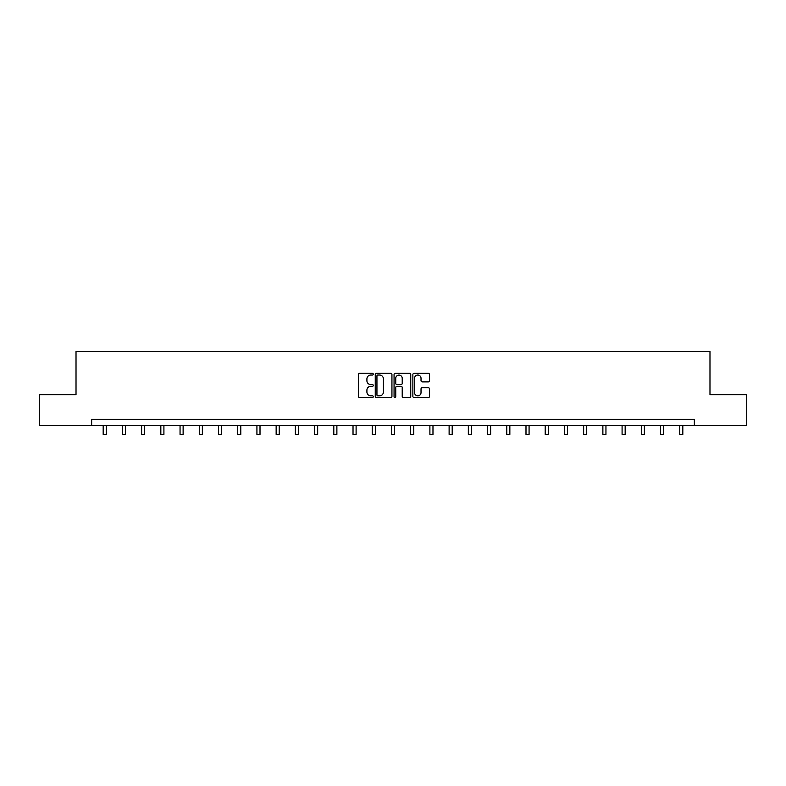 <?xml version="1.0" encoding="UTF-8"?>
<svg xmlns="http://www.w3.org/2000/svg" width="786" height="786" viewBox="0 0 786 786"><rect width="100%" height="100%" fill="white"/><g stroke="black" fill="none" stroke-linecap="round" stroke-linejoin="round"><path stroke-width="1.18" d="M373.291 374.195A0.845 0.845 0 0 0 372.446 373.35L359.595 373.35A1.208 1.208 0 0 0 358.387 374.558L358.387 396.321A1.208 1.208 0 0 0 359.595 397.539L372.446 397.539A0.845 0.845 0 0 0 373.291 396.684A0.845 0.845 0 0 0 372.446 395.839L370.776 395.839A3.871 3.871 0 0 1 366.915 391.968L366.915 390.161A3.871 3.871 0 0 1 370.776 386.29L372.446 386.29A0.845 0.845 0 0 0 373.291 385.445A0.845 0.845 0 0 0 372.446 384.6L370.776 384.6A3.871 3.871 0 0 1 366.915 380.729L366.915 378.911A3.871 3.871 0 0 1 370.776 375.04L372.446 375.04A0.845 0.845 0 0 0 373.291 374.195M428.341 381.878A1.208 1.208 0 0 0 429.549 380.67L429.549 374.558A1.208 1.208 0 0 0 428.341 373.35L414.075 373.35A1.208 1.208 0 0 0 412.866 374.558L412.866 396.321A1.208 1.208 0 0 0 414.075 397.539L428.341 397.539A1.208 1.208 0 0 0 429.549 396.321L429.549 388.952A1.208 1.208 0 0 0 428.341 387.744L422.229 387.744A1.208 1.208 0 0 0 421.021 388.952L421.021 392.607A3.232 3.232 0 0 1 417.788 395.839A3.232 3.232 0 0 1 414.556 392.607L414.556 378.272A3.232 3.232 0 0 1 417.788 375.04A3.232 3.232 0 0 1 421.021 378.272L421.021 380.67A1.208 1.208 0 0 0 422.229 381.878L428.341 381.878M91.657 425.481L39.3 425.481L39.3 394.68L76.016 394.68L76.016 351.558L709.984 351.558L709.984 394.68L746.7 394.68L746.7 425.481L694.343 425.481L694.343 419.321L91.657 419.321L91.657 425.481L694.343 425.481M391.939 374.558A1.208 1.208 0 0 0 390.73 373.35L376.465 373.35A1.208 1.208 0 0 0 375.256 374.558L375.256 396.321A1.208 1.208 0 0 0 376.465 397.539L390.73 397.539A1.208 1.208 0 0 0 391.939 396.321L391.939 374.558M395.27 373.35L409.535 373.35A1.208 1.208 0 0 1 410.744 374.558L410.744 396.321A1.208 1.208 0 0 1 409.535 397.539L403.434 397.539A1.208 1.208 0 0 1 402.216 396.321L402.216 387.498A1.208 1.208 0 0 0 401.007 386.29L396.959 386.29A1.208 1.208 0 0 0 395.751 387.498L395.751 396.684A0.845 0.845 0 0 1 394.906 397.539A0.845 0.845 0 0 1 394.061 396.684L394.061 374.558A1.208 1.208 0 0 1 395.27 373.35M377.791 375.04A0.845 0.845 0 0 0 376.946 375.885L376.946 394.994A0.845 0.845 0 0 0 377.791 395.839L379.55 395.839A3.871 3.871 0 0 0 383.421 391.968L383.421 378.911A3.871 3.871 0 0 0 379.55 375.04L377.791 375.04M402.216 378.341A3.232 3.232 0 0 0 398.983 375.099A3.232 3.232 0 0 0 395.751 378.341L395.751 383.381A1.208 1.208 0 0 0 396.959 384.6L401.007 384.6A1.208 1.208 0 0 0 402.216 383.381L402.216 378.341M103.182 425.481L103.182 434.442L106.257 434.442L106.257 425.481M122.4 425.481L122.4 434.442L125.475 434.442L125.475 425.481M141.618 425.481L141.618 434.442L144.693 434.442L144.693 425.481M160.835 425.481L160.835 434.442L163.91 434.442L163.91 425.481M180.053 425.481L180.053 434.442L183.128 434.442L183.128 425.481M199.271 425.481L199.271 434.442L202.356 434.442L202.356 425.481M218.488 425.481L218.488 434.442L221.573 434.442L221.573 425.481M237.706 425.481L237.706 434.442L240.791 434.442L240.791 425.481M256.924 425.481L256.924 434.442L260.009 434.442L260.009 425.481M276.151 425.481L276.151 434.442L279.226 434.442L279.226 425.481M295.369 425.481L295.369 434.442L298.444 434.442L298.444 425.481M314.587 425.481L314.587 434.442L317.662 434.442L317.662 425.481M333.804 425.481L333.804 434.442L336.88 434.442L336.88 425.481M353.022 425.481L353.022 434.442L356.107 434.442L356.107 425.481M372.24 425.481L372.24 434.442L375.325 434.442L375.325 425.481M391.457 425.481L391.457 434.442L394.543 434.442L394.543 425.481M410.675 425.481L410.675 434.442L413.76 434.442L413.76 425.481M429.893 425.481L429.893 434.442L432.978 434.442L432.978 425.481M449.12 425.481L449.12 434.442L452.196 434.442L452.196 425.481M468.338 425.481L468.338 434.442L471.413 434.442L471.413 425.481M487.556 425.481L487.556 434.442L490.631 434.442L490.631 425.481M506.773 425.481L506.773 434.442L509.849 434.442L509.849 425.481M525.991 425.481L525.991 434.442L529.076 434.442L529.076 425.481M545.209 425.481L545.209 434.442L548.294 434.442L548.294 425.481M564.427 425.481L564.427 434.442L567.512 434.442L567.512 425.481M583.644 425.481L583.644 434.442L586.729 434.442L586.729 425.481M602.872 425.481L602.872 434.442L605.947 434.442L605.947 425.481M622.09 425.481L622.09 434.442L625.165 434.442L625.165 425.481M641.307 425.481L641.307 434.442L644.382 434.442L644.382 425.481M660.525 425.481L660.525 434.442L663.6 434.442L663.6 425.481M679.743 425.481L679.743 434.442L682.818 434.442L682.818 425.481"/></g></svg>
